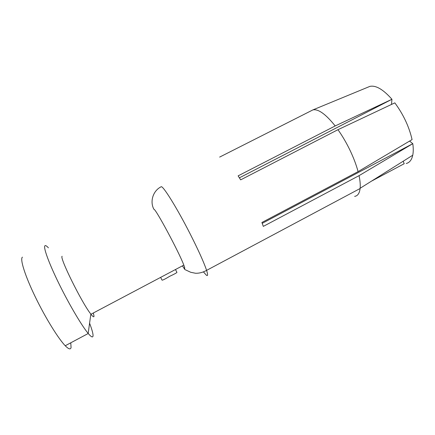 <?xml version="1.0" encoding="UTF-8"?>
<svg xmlns="http://www.w3.org/2000/svg" width="435" height="435" viewBox="0 0 435 435"><rect width="100%" height="100%" fill="white"/><g stroke="black" fill="none" stroke-linecap="round" stroke-linejoin="round"><path stroke-width="0.65" d="M354.634 196.381C357.733 195.94 359.566 193.249 360.131 188.317M360.158 188.05C360.446 184.701 360.082 180.568 359.054 175.653L263.305 226.385L261.903 222.475L358.087 171.618C356.287 164.908 353.606 157.818 350.039 150.341C346.439 142.87 342.416 135.986 337.968 129.69L394.833 102.867C403.375 114.476 409.123 126.715 412.07 139.597L358.087 171.618M406.219 163.495C409.585 162.663 411.776 159.841 412.788 155.018C413.402 151.875 413.402 148.096 412.793 143.68L409.585 141.065M391.478 104.449L391.951 99.278C383.164 89.382 375.796 85.086 369.848 86.396L312.928 109.886L219.642 157.095M371.343 181.226L404.191 163.723L403.191 161.227M312.863 109.924L220.045 156.888M239.391 177.833L391.951 99.278L335.195 125.943C325.793 114.198 318.371 108.848 312.928 109.886M359.054 175.653L412.793 143.68L262.218 223.329M337.968 129.69L240.664 179.856L238.124 175.86L335.195 125.943M203.477 271.946L206.397 275.214C208.001 276.399 207.974 274.507 206.32 269.548C203.52 261.527 198.126 249.63 190.138 233.861C177.034 208.066 162.951 185.457 161.184 186.751C153.115 190.622 149.618 201.405 153.892 209.295C155.224 207.854 179.302 252.681 183.815 265.116C184.902 267.976 185.054 269.075 184.277 268.411L182.325 265.899M88.169 333.422L90.844 314.108C92.856 316.702 93.916 317.409 94.02 316.234L93.362 312.966M88.794 334.156C91.486 337.168 92.905 337.712 93.046 335.782C93.133 333.661 91.975 329.474 89.583 323.221M48.405 247.825C46.703 245.976 45.561 245.275 44.974 245.715C43.032 247.047 48.878 263.257 59.356 284.468C69.801 305.653 82.65 327.207 88.74 334.091M22.43 257.15C19.749 258.858 24.942 275.572 35.349 297.023C45.724 318.453 59.1 339.898 65.875 346.385C68.882 349.251 70.611 349.637 71.068 347.527L70.769 342.802M175.474 269.526L176.936 272.364C176.713 272.843 174.343 274.137 169.813 276.241C165.371 278.917 162.793 280.227 162.076 280.173M62.123 256.275C59.187 256.998 81.595 302.417 90.605 313.793M360.109 188.513L206.592 270.374C202.775 272.462 199.056 273.414 195.435 273.24L190.737 272.288L184.946 269.591L184.054 268.525M360.137 188.268L412.75 155.224M160.629 277.383L162.048 280.124M183.815 265.116L90.948 314.244M65.245 345.749L88.229 333.493"/></g></svg>
